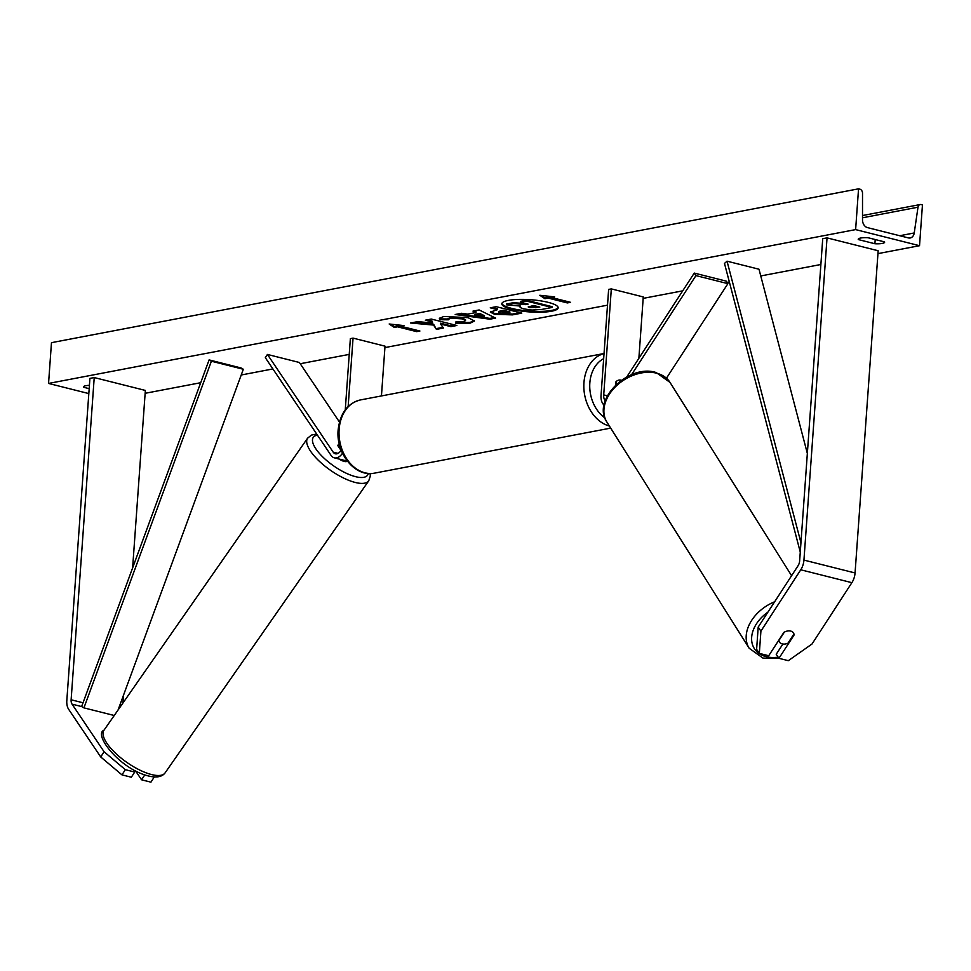 <?xml version="1.0" encoding="UTF-8"?>
<svg xmlns="http://www.w3.org/2000/svg" width="971" height="971" viewBox="0 0 971 971"><rect width="100%" height="100%" fill="white"/><g stroke="black" fill="none" stroke-linecap="round" stroke-linejoin="round"><path stroke-width="1.46" d="M790.697 631.065A8.375 5.765 146.1 0 0 783.888 632.376L768.704 655.741L759.322 653.386L756.615 649.344L758.193 627.084L798.041 565.765A6.7 4.139 -75.9 0 0 799.643 560.91L822.728 238.696L827.037 237.883L878.16 250.749L855.063 572.963A13.4 8.266 -75.9 0 1 851.883 582.673L812.035 643.991L788.318 660.681L778.936 658.314L794.12 634.949A8.375 5.765 146.1 0 0 793.428 632.886A8.375 5.765 146.1 0 0 790.697 631.065M778.936 658.314L776.217 654.284L782.893 644.016M758.193 627.084L760.912 631.126L800.759 569.795A13.4 8.266 -75.9 0 0 803.939 560.097L827.037 237.883M760.912 631.126L759.322 653.386M793.708 634.33L794.12 634.949M104.091 751.76L72.048 704.145A6.7 4.139 104.1 0 1 71.126 699.775L94.223 377.561L89.915 378.374L66.817 700.589A13.4 8.266 104.1 0 0 68.674 709.34L100.717 756.955L121.958 774.87L131.34 777.225L134.714 772.042L125.332 769.675L104.091 751.76L100.717 756.955M132.966 769.445L134.714 772.042M154.28 776.958L150.942 782.165L141.56 779.798L135.527 770.828M121.958 774.87L125.332 769.675M122.941 703.028L123.499 695.212M132.626 567.877L145.347 390.427L94.223 377.561M144.776 774.87L141.56 779.798M342.496 453.178A12.562 7.756 104.1 0 1 334.315 457.839A12.562 7.756 104.1 0 1 331.062 455.399L265.326 357.68L267.426 354.439L299.384 362.486L339.449 422.033M346.999 460.691A12.562 7.756 104.1 0 1 345.19 460.582L334.315 457.839M341.173 450.059A8.375 5.171 104.1 0 1 335.347 453.785A8.375 5.171 104.1 0 1 333.174 452.146L267.426 354.439M340.991 450.362L337.75 445.543A8.375 3.192 -147 0 1 337.872 445.288M345.263 409.798L350.361 338.636L353.056 338.114L385.014 346.161L381.445 395.937M353.056 338.114L348.152 406.521M631.563 374.697L695.952 275.606L727.91 283.653L666.482 378.168M638.869 358.311L643.275 296.944L611.317 288.897L608.635 289.407L601.037 395.415A12.562 7.756 -75.9 0 0 604.071 405.053M611.317 288.897L603.719 394.894A8.375 5.171 -75.9 0 0 605.212 400.805M626.768 376.93L694.253 273.082L695.952 275.606M694.253 273.082L726.211 281.129L727.91 283.653M616.172 384.504L616.403 381.372A8.375 6.336 -100.8 0 1 618.891 380.098A8.375 6.336 -100.8 0 1 621.379 380.268A8.375 6.336 79.2 0 0 618.891 380.098A8.375 6.336 79.2 0 0 615.699 382.137L615.48 385.159M793.926 633.99L787.906 643.263A8.375 5.972 -32.2 0 1 782.128 643.846A8.375 5.972 -32.2 0 1 779.264 641.819A8.375 5.972 -32.2 0 1 778.766 640.714L778.621 640.484M784.362 632.121L778.766 640.714M501.91 303.389A28.244 6.129 -175.9 0 0 521.075 310.198A28.244 6.129 -175.9 0 0 551.601 310.417A28.244 6.129 -175.9 0 0 558.131 307.419M551.54 311.23A28.244 6.129 -175.9 0 0 558.167 307.831A28.244 6.129 -175.9 0 0 539.852 300.731A28.244 6.129 -175.9 0 0 508.44 300.379A28.244 6.129 -175.9 0 0 501.813 303.789A28.244 6.129 -175.9 0 0 520.128 310.89A28.244 6.129 -175.9 0 0 551.54 311.23M855.621 229.605L919.525 245.699L922.45 204.93L921.115 204.59A3.763 2.852 79.2 0 0 920.144 204.553A3.763 2.852 79.2 0 0 918.008 207.199L914.233 232.967A7.113 5.389 -100.8 0 1 910.203 237.968A7.113 5.389 -100.8 0 1 908.371 237.907L867.479 227.615A7.113 5.389 -100.8 0 1 862.515 219.956L862.515 193.229A3.763 2.852 79.2 0 0 859.881 189.175L858.546 188.835L855.621 229.605L48.55 383.436L88.822 393.583M145.14 393.304L200.706 382.708M241.233 374.988L272.9 368.944M300.233 363.737L349.232 354.391M384.904 347.594L607.494 305.173M643.166 298.376L682.722 290.839M727.048 282.379L729.355 281.942M760.754 275.958L820.883 264.5M877.954 253.625L919.525 245.699M440.021 319.714L439.365 318.524L443.783 316.449L468.107 317.663L474.443 321.037L470.122 323.185L455.666 323.586L456.018 321.692L463.725 321.547L465.522 320.636L462.099 318.876L450.059 318.112L448.311 319.823L440.021 319.714L439.499 318.136M448.068 318.33L448.311 319.823M494.627 314.325L490.306 312.104L497.565 309.652L490.258 307.819L496.217 306.678L521.779 313.123L512.554 314.871L494.627 314.325L494.688 313.499L490.501 311.703M433.564 325.067L436.416 329.387L443.48 328.04L440.518 324.023L450.896 326.632L456.856 325.491L431.294 319.058L425.334 320.187L431.937 321.862L432.641 323.003L417.736 321.644L410.575 323.003L433.564 325.067L433.624 324.253L436.416 329.387M884.581 241.9L867.965 237.713A10.463 2.27 -175.9 0 0 860.682 238.016A10.463 2.27 -175.9 0 0 858.23 239.279A10.463 2.27 -175.9 0 0 858.279 239.558L874.895 243.745A10.463 2.27 -175.9 0 0 884.642 242.167A10.463 2.27 -175.9 0 0 884.581 241.9M89.174 388.667L83.494 387.235A10.463 2.27 4.1 0 1 83.445 386.956A10.463 2.27 4.1 0 1 85.897 385.693A10.463 2.27 4.1 0 1 89.417 385.341M551.394 297.49L554.623 296.871L539.815 295.281L544.937 298.716L548.166 298.097L567.343 302.928L570.56 302.321L551.394 297.49L551.916 296.58M394.287 327.433L389.165 323.998L403.972 325.588L400.744 326.207L419.909 331.026L416.68 331.645L397.515 326.814L394.287 327.433L394.347 326.62L390.682 324.168M467.658 314.131L475.996 312.541L472.974 311.108L479.14 309.943L495.611 318.112L489.906 319.204L455.205 314.495L461.565 313.281L467.658 314.131M48.55 383.436L51.475 342.666L858.546 188.835M875.199 239.534L874.895 243.745M526.318 303.668L513.465 302.685L506.571 303.996L506.51 304.809L513.404 303.498L525.517 304.627L528.127 304.129L520.371 302.175L526.355 301.034L551.965 307.479L541.769 309.421L531.962 310.065L524.012 308.912C520.25 307.904 519.109 306.957 520.59 306.083L506.51 304.809M520.371 302.175L520.432 301.362L526.403 300.221L552.026 306.666L551.965 307.479M526.403 300.221L526.355 301.034M525.566 303.814L525.517 304.627M513.465 302.685L513.404 303.498M520.055 305.999L519.995 306.812L520.59 306.083M568.751 301.86L567.392 302.115L567.343 302.928M541.333 295.451L544.998 297.903L548.227 297.284L548.166 298.097M548.227 297.284L567.392 302.115M544.998 297.903L544.937 298.716M401.266 325.297L400.744 326.207M397.515 326.814L397.576 326.001L416.741 330.832L416.68 331.645M416.741 330.832L418.088 330.577M397.576 326.001L394.347 326.62M413.5 322.445L433.624 324.253M427.204 319.835L431.998 321.037L432.641 323.003M431.998 321.037L431.937 321.862M440.518 324.023L440.579 323.197L450.957 325.819L450.896 326.632M450.957 325.819L455.047 325.03M436.477 328.574L442.97 327.336M492.127 307.455L497.613 308.839L497.565 309.652M519.971 312.662L512.615 314.058L494.688 313.499M509.86 312.759L509.921 311.946L503.172 310.235L498.742 311.473L500.186 313.087L509.86 312.759L503.112 311.06L498.693 312.286M503.172 310.235L503.112 311.06M474.37 320.624L470.182 322.372L455.715 322.773M465.522 320.636L465.582 319.823L462.087 318.039L450.119 317.299L448.371 319.01M448.019 318.998L440.081 318.901M474.249 310.866L476.057 311.727L475.996 312.541M494.445 317.529L489.967 318.391L489.906 319.204M489.967 318.391L457.729 314.021M484.456 316.546L484.517 315.733L479.71 313.451L474.904 314.373L474.855 315.187L484.456 316.546L479.65 314.276L474.855 315.187M479.71 313.451L479.65 314.276M529.583 307.649L539.84 307.079L533.698 305.525L528.2 306.933L529.583 307.649L529.644 306.836L538.019 306.618M528.722 306.545L529.644 306.836M347.29 461.055L347.29 461.055A8.375 2.986 -145.1 0 1 343.807 461.31A8.375 2.986 -145.1 0 1 339.255 459.089M339.425 444.475A8.375 2.986 -145.1 0 0 338.126 444.936L337.981 445.143M338.126 444.936L340.7 448.772M800.941 542.704L727.036 261.187L758.994 269.222L807.338 453.408M800.274 552.086L724.487 263.42L727.036 261.187M209.093 359.901L241.039 367.948L243.333 369.259L211.387 361.212L209.093 359.901L81.637 706.56L83.931 707.871L211.387 361.212M118.049 710.044L243.333 369.259M83.931 707.871L114.238 715.493M803.939 560.097L855.063 572.963M800.759 569.795L851.883 582.673M72.048 704.145L81.637 706.56M71.126 699.775L83.033 702.773M333.174 452.146L338.029 453.372M603.719 394.894L607.397 395.816M603.671 358.663A33.075 25.028 79.2 0 0 589.834 382.987A33.075 25.028 79.2 0 0 604.872 417.87M609.4 426.038A37.262 28.195 -100.8 0 1 583.947 382.695A37.262 28.195 -100.8 0 1 604.035 353.565M339.134 429.364A37.262 28.195 79.2 0 0 374.551 473.132C355.046 477.538 335.76 453.275 338.151 429.862C340.153 413.161 347.63 403.171 360.593 399.906A37.262 28.195 79.2 0 0 339.134 429.364M767.927 612.118A33.075 23.583 147.8 0 0 765.621 656.53A33.075 23.583 147.8 0 0 778.147 657.149M779.373 658.435L762.939 658.083L749.175 648.252A37.262 26.569 -32.2 0 1 774.652 601.777M657.221 373.362A37.262 26.569 147.8 0 0 615.942 386.312A37.262 26.569 147.8 0 0 606.911 422.094C591.303 399.7 629.172 363.494 656.238 372.573L670.002 382.404A37.262 26.569 147.8 0 0 657.221 373.362M899.741 235.735L914.233 232.967M862.515 217.783L918.008 207.199M494.615 313.487L494.555 314.301M512.615 314.058L512.554 314.871M500.344 310.781L500.283 311.594M470.182 322.372L470.122 323.185M462.16 318.051L462.099 318.876M462.087 318.039L462.026 318.852M450.119 317.299L450.059 318.112M529.717 306.86L529.656 307.673M535.992 307.006L535.931 307.819M103.946 730.265C93.228 734.258 118.948 767.806 146.706 775.501C155.712 778.074 161.841 777.213 165.082 772.892A37.262 13.266 -145.1 0 1 149.607 774.008A37.262 13.266 -145.1 0 1 115.282 752.962A37.262 13.266 -145.1 0 1 103.946 730.265L307.613 438.164A37.262 13.266 34.9 0 0 318.937 460.873A37.262 13.266 34.9 0 0 353.274 481.907A37.262 13.266 34.9 0 0 368.749 480.791L370.303 476.154L370.157 473.532M368.264 473.46A33.075 11.773 -145.1 0 1 353.808 476.178A33.075 11.773 -145.1 0 1 319.617 453.651A33.075 11.773 -145.1 0 1 317.444 435.154M610.698 428.114L374.551 473.132M604.035 353.517L360.593 399.906M749.175 648.252L606.911 422.094M778.524 640.642L779.264 641.819M791.596 575.706L670.002 382.404M920.144 204.553L862.515 215.538M165.082 772.892L368.749 480.791M316.704 434.049L311.412 435.105L307.613 438.164"/></g></svg>
